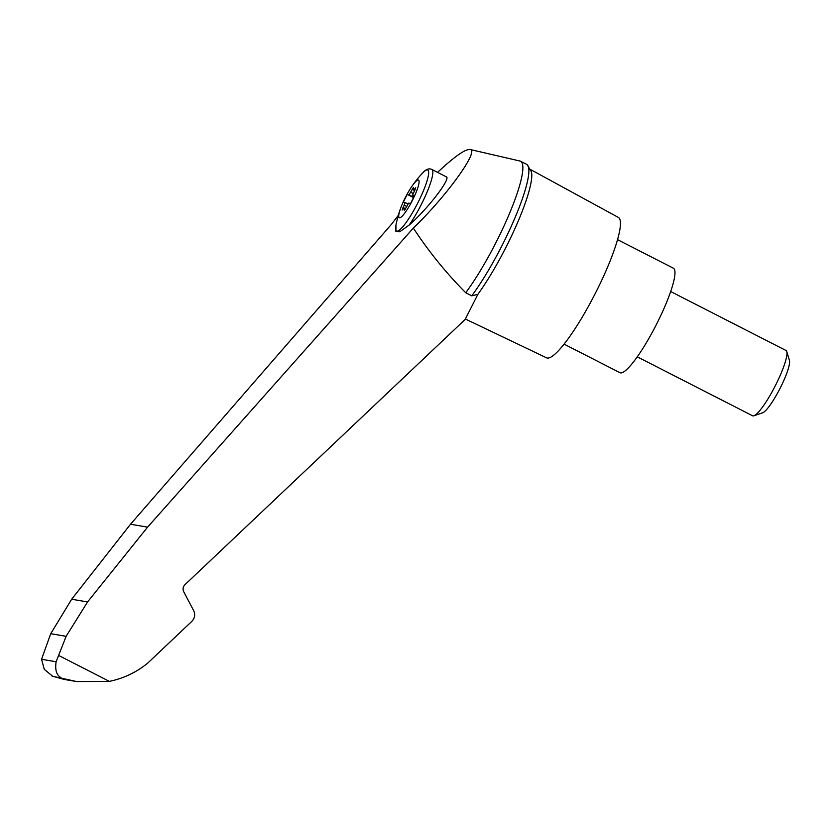 <?xml version="1.0" encoding="UTF-8"?>
<svg xmlns="http://www.w3.org/2000/svg" width="831" height="831" viewBox="0 0 831 831"><rect width="100%" height="100%" fill="white"/><g stroke="black" fill="none" stroke-linecap="round" stroke-linejoin="round"><path stroke-width="1.25" d="M398.298 215.364L391.422 224.349L130.519 524.236L71.674 599.234L50.743 633.689L41.55 659.284L56.113 661.767L66.127 636.317L87.567 601.945L147.586 527.145L413.35 228.089C446.444 196.365 479.84 150.047 470.034 149.487C465.069 149.113 454.256 156.737 437.573 172.37M413.35 228.089C428.63 251.419 446.091 272.963 465.724 292.741A84.357 15.103 -62.9 0 0 509.777 212.809A84.357 15.103 -62.9 0 0 520.559 161.245A84.357 15.103 -62.9 0 0 519.926 161.017L470.034 149.487M465.724 292.741L471.738 295.815L477.856 294.351L465.142 319.457L184.929 584.712C182.965 586.811 182.571 589.169 183.744 591.776L193.696 610.692C195.441 614.597 194.849 618.129 191.909 621.276L147.669 663.159C136.326 672.383 123.559 678.449 109.349 681.368L76.732 681.576L52.685 676.257L64.6 679.509L76.732 681.576M471.738 295.815A84.357 15.103 -62.9 0 0 515.168 217.369A84.357 15.103 -62.9 0 0 527.103 164.673A84.357 15.103 -62.9 0 0 526.574 164.32L520.559 161.245M477.856 294.351A81.542 14.605 -62.9 0 0 531.393 171.726L527.103 164.673M41.55 659.284L44.292 669.36L52.685 676.257M409.112 225.108L399.742 231.787L395.899 231.527L395.961 225.243A34.227 6.129 117.1 0 0 401.612 228.089A34.227 6.129 117.1 0 0 418.45 201.632A34.227 6.129 117.1 0 0 422.678 172.983C425.846 169.275 428.9 168.101 431.85 169.441A36.678 6.565 117.1 0 1 421.93 203.263A36.678 6.565 117.1 0 1 409.112 225.108C427.29 209.505 451.503 178.042 446.268 176.816L431.85 169.441M412.82 199.575A21.149 3.791 117.1 0 1 400.656 217.442A21.149 3.791 117.1 0 1 401.165 206.857A21.149 3.791 117.1 0 1 410.826 187.972A21.149 3.791 117.1 0 1 419.053 181.002A21.149 3.791 117.1 0 1 412.82 199.575M413.537 197.591L407.211 194.35L403.295 202.213L405.206 202.546A4.404 0.789 -62.9 0 1 404.146 205.143L402.121 210.046L403.689 208.519A4.404 0.789 -62.9 0 1 404.375 208.103L405.653 208.758M413.796 197.061L407.211 194.35M409.132 194.683A4.404 0.789 -62.9 0 0 410.618 192.158L413.464 187.391L413.339 189.167A4.404 0.789 -62.9 0 0 413.443 189.717A4.404 0.789 -62.9 0 0 414.129 189.302L415.697 187.775L413.682 192.678A4.404 0.789 -62.9 0 0 412.612 195.275L414.534 195.597L410.607 203.47L408.696 203.138A4.404 0.789 -62.9 0 0 407.211 205.662L404.354 210.43L404.489 208.654A4.404 0.789 -62.9 0 0 404.375 208.103M408.114 204.031L405.206 202.546M414.274 196.126L412.612 195.275M670.669 291.525L785.97 350.464A36.678 6.565 117.1 0 1 786.76 351.555A36.678 6.565 117.1 0 1 776.05 384.275A36.678 6.565 117.1 0 1 753.925 415.78A36.678 6.565 117.1 0 1 752.585 415.78L637.284 356.842M786.76 351.555L789.45 360.384A29.926 5.36 117.1 0 1 780.714 387.09A29.926 5.36 117.1 0 1 762.661 412.789L753.925 415.78M564.104 344.148L619.957 372.704A58.679 10.512 -62.9 0 0 656.023 325.233A58.679 10.512 -62.9 0 0 673.38 268.195L617.516 239.64M56.113 661.767C54.888 669.879 56.529 675.188 61.037 677.681M71.674 599.234L87.567 601.945M50.743 633.689L66.127 636.317M465.36 319.021L546.58 357.839A78.852 14.127 -62.9 0 0 594.986 294.029A78.852 14.127 -62.9 0 0 618.357 217.421L530.687 169.617M58.534 655.389L109.349 681.368M413.287 193.519L410.618 192.158M414.711 190.6L412.072 189.25M415.105 189.8L414.129 189.302M405.445 209.142L404.489 208.654M403.669 208.539L402.703 208.051M406.795 206.493L404.146 205.143M130.519 524.236L147.586 527.145M52.696 676.299L51.678 675.78M422.678 172.983A102.691 102.691 0 0 0 410.826 187.972M401.165 206.857A102.691 102.691 0 0 0 395.961 225.243M413.443 189.717L414.804 190.413"/></g></svg>
